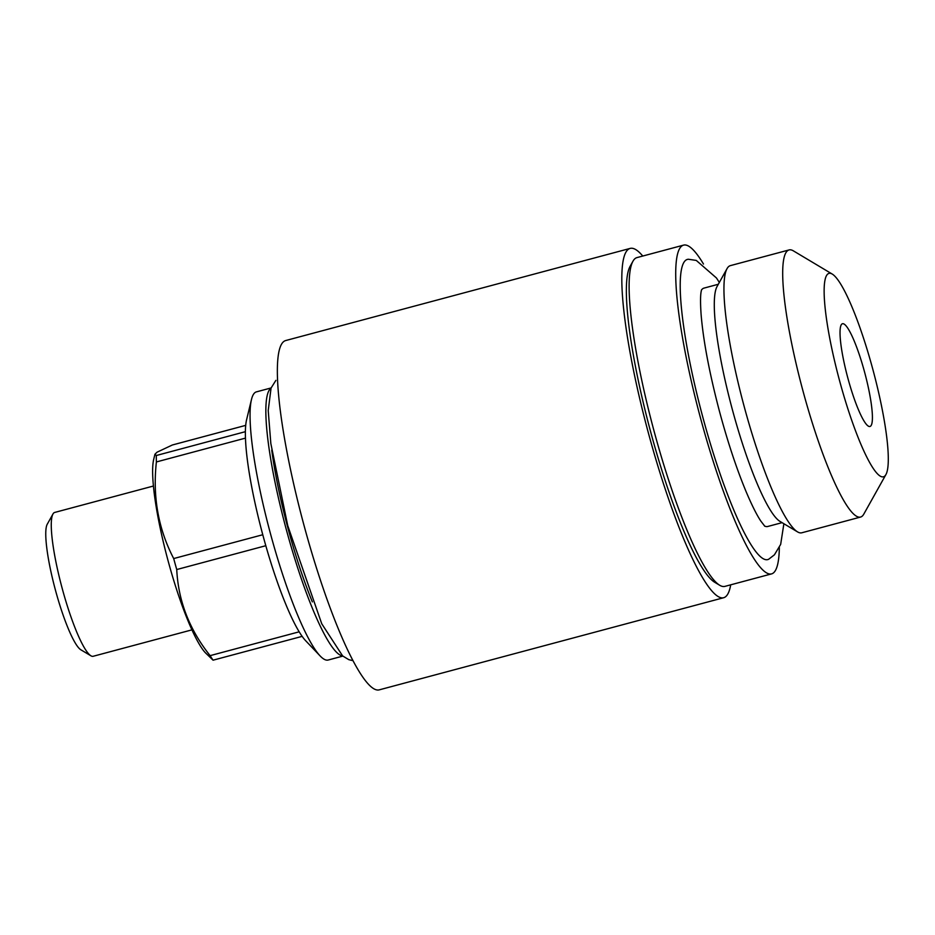 <?xml version="1.0" encoding="UTF-8"?>
<svg xmlns="http://www.w3.org/2000/svg" width="935" height="935" viewBox="0 0 935 935"><rect width="100%" height="100%" fill="white"/><g stroke="black" fill="none" stroke-linecap="round" stroke-linejoin="round"><path stroke-width="1.4" d="M851.692 335.314A53.178 8.859 75 0 0 842.482 323.732A53.178 8.859 75 0 0 843.323 358.888A53.178 8.859 75 0 0 860.749 414.895A53.178 8.859 75 0 0 869.959 426.477A53.178 8.859 75 0 0 869.118 391.309A53.178 8.859 75 0 0 851.692 335.314M701.46 290.084A123.373 20.547 -105 0 1 702.91 288.588A123.373 20.547 -105 0 1 703.95 288.12L718.302 284.275M789.082 249.937L730.328 265.645A138.263 23.024 75 0 0 729.16 266.183A138.263 23.024 75 0 0 727.079 268.579A138.263 23.024 75 0 0 743.816 405.171A138.263 23.024 75 0 0 797.52 531.875A138.263 23.024 75 0 0 801.786 532.786L860.539 517.067A138.263 23.024 -105 0 1 803.562 393.109A138.263 23.024 -105 0 1 787.924 250.463A138.263 23.024 -105 0 1 789.082 249.937A138.263 23.024 -105 0 1 793.359 250.849L832.267 274.084A105.293 17.531 75 0 0 828.118 273.78A105.293 17.531 75 0 0 840.799 385.197A105.293 17.531 75 0 0 884.323 476.418A105.293 17.531 75 0 0 885.901 474.594A105.293 17.531 75 0 0 873.161 370.564A105.293 17.531 75 0 0 832.267 274.084M885.901 474.594L863.788 514.145A138.263 23.024 -105 0 1 861.708 516.541A138.263 23.024 -105 0 1 860.539 517.067M719.331 282.44L716.467 277.987L696.259 260.421L688.464 259.264A155.385 25.876 75 0 0 686.091 260A155.385 25.876 75 0 0 704.511 423.391A155.385 25.876 75 0 0 768.699 559.223L774.425 554.806L780.667 544.404L783.881 523.729M782.069 522.653L767.717 526.487A123.373 20.547 -105 0 1 764.573 526.031M153.434 486.025L54.709 512.438A74.449 12.4 75 0 0 54.078 512.719A74.449 12.4 75 0 0 52.968 514.005A74.449 12.4 75 0 0 61.967 587.566A74.449 12.4 75 0 0 90.894 655.786A74.449 12.4 75 0 0 93.184 656.276L191.92 629.863M703.482 264.032A170.17 28.342 75 0 0 683.578 245.122L636.98 257.592A170.17 28.342 75 0 0 635.543 258.235A170.17 28.342 75 0 0 632.983 261.192A170.17 28.342 75 0 0 653.577 429.305A170.17 28.342 75 0 0 719.669 585.252A170.17 28.342 75 0 0 724.929 586.374L771.527 573.903A170.17 28.342 75 0 0 772.964 573.26A170.17 28.342 75 0 0 779.334 547.594M683.578 245.122A170.17 28.342 75 0 0 682.153 245.776A170.17 28.342 75 0 0 701.402 421.346A170.17 28.342 75 0 0 771.527 573.903M730.702 584.831A180.806 30.107 -105 0 1 725.151 597.044A180.806 30.107 -105 0 1 723.62 597.734A180.806 30.107 -105 0 1 649.112 435.64A180.806 30.107 -105 0 1 628.659 249.096A180.806 30.107 -105 0 1 630.178 248.406A180.806 30.107 -105 0 1 642.754 256.05M630.178 248.406L285.724 340.539A180.806 30.107 75 0 0 284.193 341.228A180.806 30.107 75 0 0 304.658 527.772A180.806 30.107 75 0 0 379.166 689.878L723.62 597.734M271.115 387.943L256.459 391.858A138.801 23.118 75 0 0 255.278 392.384A138.801 23.118 75 0 0 251.492 399.467L246.595 419.733A119.657 19.927 75 0 0 245.379 431.678L156.309 455.509L154.941 454.246L157.033 452.201L172.367 444.99L245.706 425.367M245.379 431.678A119.657 19.927 75 0 0 245.461 438.118A119.657 19.927 75 0 0 262.77 534.738A119.657 19.927 75 0 0 265.809 545.713A119.657 19.927 75 0 0 299.177 631.815A119.657 19.927 75 0 0 302.145 636.361A119.657 19.927 75 0 0 305.733 640.802L320.086 655.903A138.801 23.118 75 0 0 328.185 660.028L342.841 656.101M251.492 399.467A138.801 23.118 75 0 0 269.993 531.91A138.801 23.118 75 0 0 320.086 655.903M271.01 388.212A138.801 23.118 75 0 0 285.806 527.679A138.801 23.118 75 0 0 342.619 655.914M271.758 450.121A127.102 21.166 75 0 0 312.36 601.895M156.309 455.509A119.657 19.927 75 0 0 156.39 461.948L245.461 438.118M262.77 534.738L173.7 558.557C158.331 529.081 152.557 496.871 156.39 461.948M173.7 558.557A119.657 19.927 75 0 0 176.738 569.544L265.809 545.713M299.177 631.815L210.106 655.645C189.408 629.652 178.293 600.948 176.738 569.544M210.106 655.645A119.657 19.927 75 0 0 213.075 660.18L302.145 636.361M154.941 454.246L153.714 459.319A104.767 17.449 75 0 0 167.681 559.282A104.767 17.449 75 0 0 205.49 652.875L213.075 660.18M719.669 585.252L714.656 582.248A165.916 27.629 -105 0 1 650.211 430.205A165.916 27.629 -105 0 1 630.132 266.288L632.983 261.192M52.968 514.005L47.253 524.219A65.941 10.986 75 0 0 55.235 589.366A65.941 10.986 75 0 0 80.854 649.79L90.894 655.786M727.079 268.579L717.098 286.437A123.373 20.547 75 0 0 732.023 408.326A123.373 20.547 75 0 0 779.942 521.379L797.52 531.875M764.818 526.265L760.751 520.982C756.485 514.507 751.471 504.433 745.733 490.758C736.184 467.64 727.278 440.607 719.015 409.647C709.209 372.036 703.237 340.293 701.098 314.429C700.338 303.256 700.362 295.612 701.168 291.475L701.554 289.756M275.895 380.358L271.068 388.048L268.216 410.523L270.834 443.529L287.735 525.634L321.733 623.75L342.619 655.914L348.825 659.678L352.927 660.659"/></g></svg>
